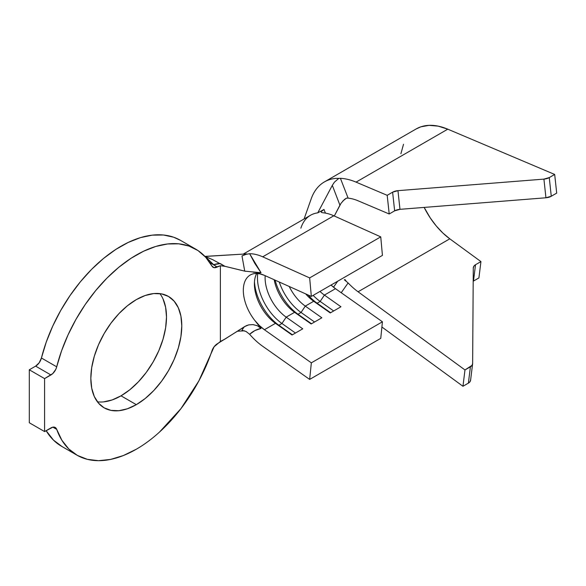 <?xml version="1.0" encoding="UTF-8"?>
<svg xmlns="http://www.w3.org/2000/svg" width="586" height="586" viewBox="0 0 586 586"><rect width="100%" height="100%" fill="white"/><g stroke="black" fill="none" stroke-linecap="round" stroke-linejoin="round"><path stroke-width="0.88" d="M163.04 298.955L165.626 307.313L166.497 317.055L165.626 327.808L163.04 339.155L158.835 350.655L153.18 361.877L146.288 372.388L138.428 381.779L129.894 389.697L121.024 395.828L136.311 404.655A64.314 37.13 -60 0 1 104.154 407.841A64.314 37.13 -60 0 1 94.295 356.303A64.314 37.13 -60 0 1 136.311 299.622L145.181 295.512L153.715 293.571L161.575 293.886L168.468 296.443L174.123 301.131L178.327 307.782L180.913 316.14L181.785 325.882L180.913 336.635L178.327 347.974L174.123 359.482L168.468 370.704L161.575 381.215L153.715 390.606L145.181 398.524L136.311 404.655L127.433 408.764L118.907 410.705L111.04 410.39L104.147 407.841L98.492 403.146L94.295 396.495L91.702 388.137L90.83 378.395L91.702 367.649L94.295 356.303L98.492 344.795L104.147 333.573L111.04 323.062L118.907 313.671L127.433 305.753L136.311 299.622A64.314 37.13 -60 0 1 168.468 296.443A64.314 37.13 -60 0 1 178.327 347.974A64.314 37.13 -60 0 1 136.311 404.655L121.024 395.828A64.314 37.13 120 0 0 160.652 346.194A64.314 37.13 120 0 0 159.905 293.623M257.21 325.677L252.991 324.615L248.801 324.856L246.34 325.67L217.179 343.85A8.651 4.996 -60 0 0 211.956 350.838A118.907 68.65 -60 0 1 136.311 449.228A118.907 68.65 -60 0 1 76.854 455.117A118.907 68.65 -60 0 1 56.71 429.362L52.887 427.157L56.71 429.362L61.86 440.233L68.796 448.986L77.367 455.403L87.358 459.336L98.521 460.684L110.6 459.417L123.302 455.564L136.311 449.228C144.2 444.671 151.942 438.943 159.524 432.043L180.942 408.647L198.881 380.863L214.095 346.787L220.387 341.455L220.387 265.736L214.095 267.67L211.956 266.095L205.737 257.298L198.002 250.559L188.934 246.039L178.715 243.82L167.574 243.966L155.751 246.457L143.511 251.255L131.11 258.243L118.819 267.275L106.916 278.152L95.65 290.634L85.263 304.464L75.99 319.326L68.035 334.899L61.559 350.853L56.71 366.829A118.907 68.65 -60 0 1 195.761 249.167A118.907 68.65 -60 0 1 211.956 266.095A8.651 4.996 -60 0 0 213.136 267.326A8.651 4.996 -60 0 0 217.179 267.048L220.387 265.736L220.387 341.455L224.907 339.118L244.736 326.527L248.867 324.842M213.15 259.891L205.1 256.375L246.662 253.899L241.981 255.935L246.662 253.899L204.961 256.456L212.718 259.686L224.907 266.308L244.736 271.142L241.981 255.935L246.127 254.331L249.636 253.716A55.128 31.827 60 0 1 262.718 256.822L309.657 277.911L311.342 296.428L382.431 255.386L311.342 296.428L264.403 275.339L311.342 296.428L309.657 277.911L262.718 256.822A55.128 31.827 -120 0 0 249.636 253.716L254.895 263.524L261.034 272.732L253.203 272.226M286.188 317.151A33.512 19.345 60 0 1 265.172 275.684A33.512 19.345 -120 0 0 286.188 317.151L302.742 328.827L292.04 335.002L275.486 323.325L264.403 329.728A33.512 19.345 60 0 1 254.646 320.234A33.512 19.345 60 0 1 250.259 275.017A33.512 19.345 60 0 1 254.646 273.559A33.512 19.345 60 0 1 264.403 275.339L259.342 273.721L254.646 273.559L261.034 272.732L254.646 273.559A33.512 19.345 60 0 0 254.646 320.234L261.034 328.438L254.646 320.234L259.342 325.494L264.403 329.728L311.342 362.837L264.403 329.728L275.486 323.325A33.512 19.345 60 0 1 254.397 283.961A33.512 19.345 60 0 1 256.741 273.45A33.512 19.345 -120 0 0 275.486 323.325L278.885 325.259A38.918 22.466 60 0 1 254.47 281.873A38.918 22.466 -120 0 0 278.885 325.259L275.486 323.325L292.04 335.002L302.742 328.827L286.188 317.151L281.939 323.494A38.918 22.466 60 0 1 257.73 273.508A38.918 22.466 -120 0 0 281.939 323.494L278.885 325.259L281.939 323.494L286.188 317.151L294.59 312.294L286.188 317.151M274.167 279.727A33.512 19.345 -120 0 0 294.59 312.294A33.512 19.345 60 0 1 274.167 279.727M324.402 295.08A33.512 19.345 60 0 1 319.963 291.447A33.512 19.345 -120 0 0 324.402 295.08L340.957 306.764L330.255 312.939L313.7 301.263L305.291 306.112A33.512 19.345 60 0 1 289.235 286.495A33.512 19.345 -120 0 0 305.291 306.112L321.846 317.795L311.151 323.97L294.59 312.294L297.996 314.228A38.918 22.466 60 0 1 275.12 280.152A38.918 22.466 -120 0 0 297.996 314.228L294.59 312.294L311.151 323.97L321.846 317.795L305.291 306.112L301.05 312.463A38.918 22.466 60 0 1 279.258 282.012A38.918 22.466 -120 0 0 301.05 312.463L297.996 314.228L301.05 312.463L305.291 306.112L313.7 301.263A33.512 19.345 60 0 1 305.672 293.879A33.512 19.345 -120 0 0 313.7 301.263L317.099 303.196A38.918 22.466 60 0 1 308.068 294.956A38.918 22.466 -120 0 0 317.099 303.196L313.7 301.263L330.255 312.939L340.957 306.764L324.402 295.08L320.161 301.431A38.918 22.466 60 0 1 313.151 295.388A38.918 22.466 -120 0 0 320.161 301.431L317.099 303.196L320.161 301.431L324.402 295.08L335.485 288.686L331.046 285.052A33.512 19.345 -120 0 0 335.485 288.686L324.402 295.08M322.908 212.777L322.959 212.777A55.128 31.827 -120 0 1 333.8 215.78L262.718 256.822L333.8 215.78L380.746 236.869L309.657 277.911L380.746 236.869L382.431 255.386L380.746 236.869L333.8 215.78A55.128 31.827 -120 0 0 322.959 212.777L321.443 212.418L321.128 211.714L323.992 209.458L317.751 212.857A55.128 31.827 -120 0 0 310.536 215.252L243.249 254.104M380.746 338.371L382.431 321.795L335.485 288.686L382.431 321.795L311.342 362.837L382.431 321.795L380.746 338.371L309.657 379.413L311.342 362.837L309.657 379.413L380.746 338.371M62.079 446.576L53.516 440.159L46.133 430.681A118.907 68.65 120 0 0 61.567 446.29L76.854 455.117M205.1 256.375L213.656 264.696L209.722 262.425L217.179 267.048L213.656 264.696L220.292 263.568A21.616 15.141 133.9 0 0 213.656 264.696L205.1 256.375M180.591 240.406L173.646 237.213L163.428 235.001L152.287 235.14L140.464 237.63L128.224 242.428L115.823 249.416L103.532 258.448L91.628 269.326L80.363 281.807L69.976 295.637L60.702 310.499L52.747 326.072L46.272 342.026L41.423 358.002L56.71 366.829L55.831 369.275L52.791 373.546L44.587 378.615L29.3 369.788L35.636 366.133L50.923 374.959L44.587 378.615L44.587 431.574L29.3 422.748L29.3 369.788L44.587 378.615L44.587 431.574L52.791 427.172L54.483 427.179L55.831 427.934L56.71 429.362A8.651 4.996 -60 0 0 55.245 427.487A8.651 4.996 -60 0 0 50.923 427.919L44.587 431.574L29.3 422.748L29.3 369.788L35.636 366.133A8.651 4.996 120 0 0 41.423 358.002L39.196 362.756L35.636 366.133L50.923 374.959A8.651 4.996 -60 0 0 56.71 366.829L41.423 358.002A118.907 68.65 120 0 1 180.473 240.341L195.761 249.167M97.43 401.828A64.314 37.13 120 0 0 121.024 395.828L112.146 399.938L103.619 401.879M244.582 330.804L237.308 331.244L244.582 330.804M253.32 324.651L257.554 325.831L261.034 328.438L254.888 330.563L249.636 334.298A55.128 31.827 -120 0 0 262.718 346.297L309.657 379.413L262.718 346.297A55.128 31.827 60 0 1 249.636 334.298L249.57 334.225M245.739 271.362L224.907 266.308L220.387 265.736L224.907 266.308L220.292 263.568M246.208 331.537L241.981 330.277L244.12 326.841M243.959 327.025L242.721 329.002M261.034 328.438C256.653 329.347 252.852 331.295 249.636 334.298L246.039 331.449M244.736 271.142L241.981 255.935L246.127 254.331L249.636 253.716L261.034 272.732L244.736 271.142M333.507 287.191L337.704 281.207L333.507 287.191M300.86 228.188A55.128 31.827 60 0 1 317.751 212.857L332.321 185.337L334.416 182.165L338.54 178.584L334.416 182.165M311.173 198.896A77.828 44.932 60 0 1 324.41 181.916A77.828 44.932 60 0 1 335.998 178.378L338.972 178.378L335.998 178.378A77.828 44.932 -120 0 0 311.584 197.782M344.568 279.947L346.436 281.514L344.971 279.529M342.773 201.057L346.436 198.171L348.121 198.134A56.212 32.45 60 0 1 358.075 200.793L389.214 213.985L387.192 195.321L356.054 182.129A77.828 44.932 -120 0 0 340.407 178.312L348.121 198.134L346.436 198.171L344.597 199.335L341.111 203.166L334.298 216L339.917 205.166L332.321 185.337L317.751 212.857L323.992 209.458L325.435 213.114L323.992 209.458L321.128 211.714M358.075 291.784A56.212 32.45 60 0 1 348.121 282.95L341.213 292.722L348.121 282.95L346.436 281.514L348.121 282.95A56.212 32.45 60 0 0 358.075 291.784L464.976 369.949L358.075 291.784L449.792 238.824L358.075 291.784M470.617 379.823L470.031 381.669L468.39 383.141L462.962 386.277L468.39 383.141L470.404 366.814L464.976 369.949L462.962 386.277L381.896 327.01L462.962 386.277L464.976 369.949L472.052 365.334L472.638 363.496L473.276 268.051L473.862 266.205L475.51 264.726L480.938 261.598L449.792 238.824L442.833 232.994L436.262 225.976L430.307 217.999L424.154 207.415A56.212 32.45 -120 0 0 449.792 238.824L480.938 261.598L478.916 277.925L473.188 281.243A7.567 4.908 7 0 1 473.488 281.06L475.51 264.726L480.938 261.598L478.916 277.925L473.488 281.06L475.51 264.726A7.567 4.908 -173 0 0 473.305 267.677L473.298 267.729M415.987 129.045L420.792 126.847L429.047 125.345L438.138 126.129L447.777 129.176L554.678 174.452L556.7 193.116L551.272 196.251L556.7 193.116L554.678 174.452L549.258 177.587L554.678 174.452L447.777 129.176L356.054 182.129L387.192 195.321L392.62 192.186L397.96 190.662L543.918 179.118L549.258 177.587L551.272 196.251L545.94 197.775L399.974 209.327L394.642 210.85L389.214 213.985L358.075 200.793A56.212 32.45 60 0 0 348.121 198.134L340.407 178.312L338.972 178.378L340.407 178.312A77.828 44.932 60 0 1 356.054 182.129L447.777 129.176A77.828 44.932 -120 0 0 416.126 128.964L324.41 181.916M403.527 144.259L400.897 153.737M399.974 209.327L397.96 190.662L543.918 179.118L545.94 197.775L399.974 209.327A7.567 3.75 -6.2 0 0 394.642 210.85L389.214 213.985L387.192 195.321L392.62 192.186L394.642 210.85L392.62 192.186A7.567 3.75 173.8 0 1 397.96 190.662L399.974 209.327M472.609 363.862A7.567 4.908 -173 0 1 470.404 366.814L468.39 383.141A7.567 4.908 7 0 0 470.595 380.197L472.609 363.862A7.567 4.908 -173 0 0 472.638 363.496L473.276 268.051A7.567 4.908 -173 0 1 473.305 267.677M344.348 279.793L346.436 281.514M543.918 179.118L545.94 197.775A7.567 3.75 -6.2 0 0 551.272 196.251L549.258 177.587A7.567 3.75 173.8 0 1 543.918 179.118M341.199 203.049L339.917 205.166L332.321 185.337M314.565 322L301.05 312.463L314.565 322M311.51 323.765L297.996 314.228L311.51 323.765M333.676 310.968L320.161 301.431L333.676 310.968M330.614 312.734L317.099 303.196L330.614 312.734M295.454 333.031L281.939 323.494L295.454 333.031M292.399 334.796L278.885 325.259L292.399 334.796M304.09 218.974L311.188 198.859"/></g></svg>
